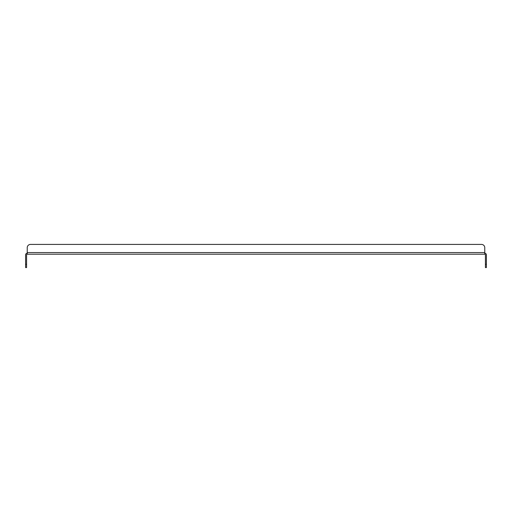 <?xml version="1.0" encoding="UTF-8"?>
<svg xmlns="http://www.w3.org/2000/svg" width="512" height="512" viewBox="0 0 512 512"><rect width="100%" height="100%" fill="white"/><g stroke="black" fill="none" stroke-linecap="round" stroke-linejoin="round"><path stroke-width="0.77" d="M484.768 253.229A1.632 1.632 0 0 1 486.4 254.861L486.4 267.584L485.421 267.584L485.421 254.861A0.653 0.653 0 0 0 484.768 254.208L27.232 254.208A0.653 0.653 0 0 0 26.579 254.861L26.579 267.584L25.6 267.584L25.6 254.861A1.632 1.632 0 0 1 27.232 253.229M27.232 254.208L27.232 247.68L27.232 252.576L484.768 252.576L484.768 254.208M484.768 252.576L484.768 247.68A3.264 3.264 0 0 0 481.504 244.416L30.496 244.416A3.264 3.264 0 0 0 27.232 247.68M30.496 244.416L481.504 244.416M485.421 264.32L486.4 264.32M25.6 264.32L26.579 264.32"/></g></svg>
